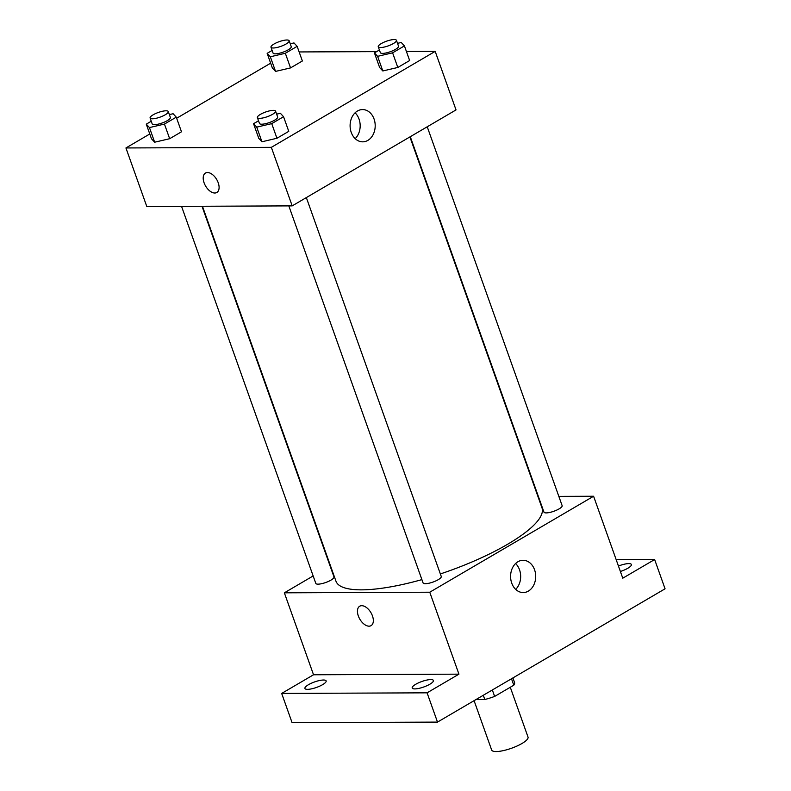 <?xml version="1.0" encoding="UTF-8"?>
<svg xmlns="http://www.w3.org/2000/svg" width="791" height="791" viewBox="0 0 791 791"><rect width="100%" height="100%" fill="white"/><g stroke="black" fill="none" stroke-linecap="round" stroke-linejoin="round"><path stroke-width="1.19" d="M474.086 700.658L491.666 750.026A19.3 4.983 -19.6 0 0 511.52 748.246A19.3 4.983 -19.6 0 0 528.022 737.074L510.284 687.26M511.49 678.747L513.794 685.204L494.632 696.426A24.907 6.437 -19.6 0 1 484.794 699.501L476.014 699.531M513.794 685.204A24.907 6.437 -19.6 0 0 514.545 682.514L512.914 677.917M492.338 689.97L494.632 696.426M483.291 695.269L484.794 699.501M616.189 559.692L654.641 559.534L665.063 588.801L437.502 722.094L292.097 722.697L281.675 693.43L313.533 674.772L284.355 592.825L313.157 575.947M618.453 566.04A11.252 2.907 160.4 0 1 631.386 564.497A11.252 2.907 160.4 0 1 627.846 568.245A11.252 2.907 160.4 0 1 620.391 571.478M654.641 559.534L622.774 578.191L593.596 496.244L429.76 592.212L458.938 674.159L427.081 692.827L437.502 722.094M534.558 569.738A16.136 12.557 -90.2 0 1 523.207 592.558A16.136 12.557 -90.2 0 1 510.59 576.471A16.136 12.557 -90.2 0 1 523.078 560.295A16.136 12.557 -90.2 0 1 534.558 569.738M427.081 692.827L281.675 693.43M415.74 684.274A11.252 2.907 160.4 0 1 426.725 680.092A11.252 2.907 160.4 0 1 433.409 680.468A11.252 2.907 160.4 0 1 429.879 684.215A11.252 2.907 160.4 0 1 418.894 688.388A11.252 2.907 160.4 0 1 412.2 688.012A11.252 2.907 160.4 0 1 415.74 684.274M308.46 684.719A11.252 2.907 160.4 0 1 319.445 680.537A11.252 2.907 160.4 0 1 326.139 680.913A11.252 2.907 160.4 0 1 322.599 684.66A11.252 2.907 160.4 0 1 311.614 688.832A11.252 2.907 160.4 0 1 304.93 688.467A11.252 2.907 160.4 0 1 308.46 684.719M458.938 674.159L313.533 674.772M202.447 206.253L335.967 581.207A109.346 28.258 -19.6 0 0 421.9 579.615M440.36 573.94A109.346 28.258 -19.6 0 0 541.983 507.852L409.906 136.932M429.76 592.212L284.355 592.825M558.832 496.382L593.596 496.244M288.824 205.897L423.086 582.947A9.65 2.492 -19.6 0 0 433.013 582.057A9.65 2.492 -19.6 0 0 441.259 576.471L306.344 197.592M181.544 206.342L315.807 583.392A9.65 2.492 -19.6 0 0 325.734 582.502A9.65 2.492 -19.6 0 0 333.99 576.926L202.002 206.253M427.229 126.778L562.144 505.667A9.65 2.492 160.4 0 1 556.676 510.126A9.65 2.492 160.4 0 1 546.225 512.904A9.65 2.492 160.4 0 1 543.961 512.143L410.282 136.705M371.088 625.641A11.252 6.447 59.6 0 1 369.041 626.175A11.252 6.447 59.6 0 1 358.995 617.593A11.252 6.447 59.6 0 1 359.707 606.222A11.252 6.447 59.6 0 1 370.949 612.679A11.252 6.447 59.6 0 1 371.078 625.641A11.252 6.447 59.6 0 1 369.041 626.175A11.252 6.447 59.6 0 1 359.005 617.593A11.252 6.447 59.6 0 1 359.707 606.222M515.574 563.528A16.136 12.557 -90.2 0 1 519.529 569.797A16.136 12.557 -90.2 0 1 515.683 589.374M406.426 51.494L435.188 51.375L456.031 109.909L292.195 205.878L146.79 206.491L125.937 147.957L149.776 133.986M176.66 118.245L270.651 63.181M276.642 114.151L280.38 113.281L283.554 116.712L288.764 131.346L276.939 138.267L261.94 141.767L258.766 138.346L261.94 141.767L256.729 127.133L253.555 123.712L258.519 120.796M290.238 43.792L293.975 42.922L297.149 46.353L302.37 60.986L290.544 67.907L275.545 71.408L272.361 67.986L275.545 71.408L270.334 56.774L267.15 53.353L272.124 50.436M435.188 51.375L271.343 147.344L125.937 147.957M299.146 51.939L376.625 51.623M169.363 114.606L173.1 113.726L176.274 117.157L181.485 131.79L169.66 138.712L154.66 142.212L151.486 138.791L154.66 142.212L149.45 127.578L146.276 124.157L151.249 121.25M397.517 43.347L401.255 42.477L404.428 45.898L409.639 60.531L397.814 67.462L382.814 70.963L379.64 67.542L382.814 70.963L377.604 56.329L374.43 52.908L379.403 49.991M271.343 147.344L292.195 205.878M374.064 119.016A16.136 12.557 -90.2 0 1 362.713 141.836A16.136 12.557 -90.2 0 1 350.097 125.749A16.136 12.557 -90.2 0 1 362.585 109.573A16.136 12.557 -90.2 0 1 374.064 119.016M216.843 192.48A11.252 6.447 59.6 0 1 214.806 193.014A11.252 6.447 59.6 0 1 204.75 184.432A11.252 6.447 59.6 0 1 205.462 173.061A11.252 6.447 59.6 0 1 216.704 179.517A11.252 6.447 59.6 0 1 216.843 192.48A11.252 6.447 59.6 0 1 214.796 193.014A11.252 6.447 59.6 0 1 204.76 184.432A11.252 6.447 59.6 0 1 205.462 173.061M355.08 112.806A16.136 12.557 -90.2 0 1 359.035 119.075A16.136 12.557 -90.2 0 1 355.189 138.652M404.428 45.898L392.603 52.829L377.604 56.329M378.256 46.788L380.342 52.641A9.65 2.492 -19.6 0 0 390.27 51.751A9.65 2.492 -19.6 0 0 398.516 46.165L396.439 40.311A9.65 2.492 -19.6 0 0 394.175 39.55A9.65 2.492 -19.6 0 0 383.714 42.328A9.65 2.492 -19.6 0 0 378.256 46.788A9.65 2.492 -19.6 0 0 388.183 45.898A9.65 2.492 -19.6 0 0 396.439 40.311M374.43 52.908L379.64 67.542M409.639 60.531L397.814 67.462L382.814 70.963M392.603 52.829L397.814 67.462M283.554 116.712L271.728 123.633L256.729 127.133M257.382 117.592L259.468 123.445A9.65 2.492 -19.6 0 0 269.385 122.556A9.65 2.492 -19.6 0 0 277.641 116.969L275.555 111.116A9.65 2.492 -19.6 0 0 273.3 110.354A9.65 2.492 -19.6 0 0 262.839 113.133A9.65 2.492 -19.6 0 0 257.382 117.592A9.65 2.492 -19.6 0 0 267.309 116.702A9.65 2.492 -19.6 0 0 275.555 111.116M253.555 123.712L258.766 138.346M288.764 131.346L276.939 138.267L261.94 141.767M271.728 123.633L276.939 138.267M297.149 46.353L285.333 53.274L270.334 56.774M270.977 47.233L273.063 53.086A9.65 2.492 -19.6 0 0 282.99 52.196A9.65 2.492 -19.6 0 0 291.246 46.61L289.16 40.756A9.65 2.492 -19.6 0 0 286.896 39.995A9.65 2.492 -19.6 0 0 276.445 42.773A9.65 2.492 -19.6 0 0 270.977 47.233A9.65 2.492 -19.6 0 0 280.904 46.343A9.65 2.492 -19.6 0 0 289.16 40.756M267.15 53.353L272.361 67.986M302.37 60.986L290.544 67.907L275.545 71.408M285.333 53.274L290.544 67.907M176.274 117.157L164.449 124.078L149.45 127.578M150.102 118.037L152.188 123.89A9.65 2.492 -19.6 0 0 162.115 123.001A9.65 2.492 -19.6 0 0 170.362 117.424L168.285 111.571A9.65 2.492 -19.6 0 0 166.021 110.799A9.65 2.492 -19.6 0 0 155.56 113.578A9.65 2.492 -19.6 0 0 150.102 118.037A9.65 2.492 -19.6 0 0 160.029 117.147A9.65 2.492 -19.6 0 0 168.285 111.571M146.276 124.157L151.486 138.791M181.485 131.79L169.66 138.712L154.66 142.212M164.449 124.078L169.66 138.712"/></g></svg>
